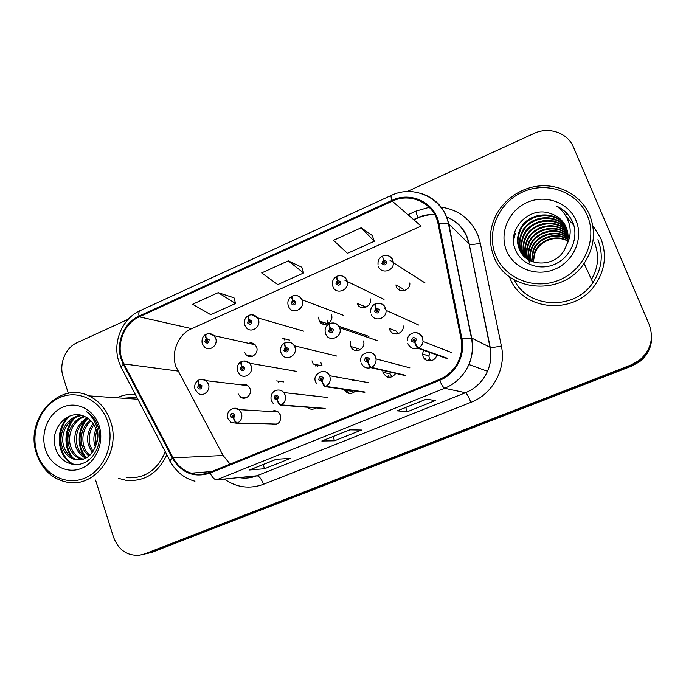 <?xml version="1.0" encoding="UTF-8"?>
<svg xmlns="http://www.w3.org/2000/svg" width="686" height="686" viewBox="0 0 686 686"><rect width="100%" height="100%" fill="white"/><g stroke="black" fill="none" stroke-linecap="round" stroke-linejoin="round"><path stroke-width="1.03" d="M307.491 407.407C310.295 409.739 313.185 409.825 316.169 407.673M353.744 392.538L352.887 391.414L344.681 390.257C348.171 394.33 351.867 394.484 355.768 390.711M382.677 370.389L383.14 372.875C387.05 378.578 391.277 378.758 395.822 373.416M391.98 376.931L390.248 373.956L382.96 372.327M423.485 350.237L422.576 353.959L423.048 356.42C425.209 363.031 435.739 361.899 436.69 354.911M430.851 360.827L429.359 358.486L428.896 356.085L429.788 352.467M271.973 424.197C278.379 425.063 281.226 422.053 280.531 415.176L278.199 411.96C276.012 410.46 273.748 410.322 271.39 411.549M311.984 360.845L313.228 364.043L321.854 365.801M322.026 365.698L320.928 362.731M350.597 341.302L350.769 346.507C353.822 354.602 366.581 349.063 363.443 340.976M359.507 350.031L358.684 348.479M397.631 333.876L396.517 331.209L389.408 328.44L389.742 329.649C392.212 337.263 404.448 333.868 403.171 325.884M238.111 393.798L240.632 397.134C245.425 400.753 252.414 394.561 250.09 388.739L247.878 385.635C245.982 384.271 243.95 384.031 241.781 384.915M318.493 317.138L319.282 320.971C322.78 328.388 334.554 322.326 331.381 314.711M327.925 323.672L327.256 320.139M365.338 307.5L364.952 306.539L357.209 303.504C359.807 311.513 372.575 306.882 370.2 298.753M403.428 290.787L402.854 288.789L395.925 284.896L396.328 286.534C398.738 293.891 410.674 290.761 409.799 282.958M244.61 352.355L246.325 355.005C250.879 359.721 259.137 353.427 256.59 347.159L255.132 344.766C253.245 342.957 251.067 342.477 248.606 343.317M315.483 396.122L310.012 395.505M354.559 380.653L349.68 379.307M282.975 369.017L281.32 368.725M399.852 288.489L399.689 290.195M346.421 391.106L346.619 392.315M425.26 358.452L425.38 359.533M118.275 478.262L126.173 480.38C144.532 481.821 158.08 473.263 166.809 454.689C158.08 473.263 144.532 481.821 126.173 480.38L118.275 478.262M509.578 277.11C521.334 310.732 574.122 316.332 595.216 284.707C605.155 269.932 607.016 254.515 600.816 238.462L593.562 226.732L600.816 238.462C607.016 254.515 605.155 269.932 595.216 284.707C574.122 316.332 521.334 310.732 509.578 277.11M392.263 201.178C410.854 192.029 434.547 203.51 438.088 223.962L461.069 338.978C462.364 345.684 461.815 352.27 459.44 358.735C455.547 368.519 448.833 375.439 439.306 379.504L209.83 472.302C203.665 474.721 197.457 475.012 191.197 473.177C183.316 470.639 177.288 465.52 173.121 457.819L123.969 363.932L121.859 358.924C116.371 343.111 124.578 323.192 139.267 316.829L392.263 201.178L421.127 226.08L191.668 328.654C178.249 334.331 170.797 352.27 175.89 366.53L223.113 455.504L230.076 464.113M121.182 359.232L123.343 364.36L172.469 458.239C181.584 473.108 194.129 478.056 210.096 473.091L439.623 380.336C455.538 374.213 465.58 355.605 461.935 338.79L438.937 223.747C435.31 202.773 411.008 191.017 391.963 200.398L139.026 316.092C123.969 322.609 115.565 343.017 121.182 359.232M572.81 222.804L572.184 222.556M572.055 222.504L570.752 222.024M555.077 219.854L552.95 220.026M147.301 553.491L152.266 552.204L631.797 366.058L631.532 365.466L639.335 361.119C648.442 353.744 652.446 344.381 651.357 333.019C652.446 344.381 648.442 353.744 639.335 361.119L631.532 365.466L148.408 553.096L631.532 365.466L631.249 364.858L639.12 360.476C650.774 350.512 654.11 338.472 649.119 324.358L573.487 147.207C567.682 132.741 548.766 126.327 533.982 133.47L407.081 191.583M143.391 554.382L148.408 553.096L143.391 554.382M372.292 235.495L361.153 227.778L333.482 240.332L347.45 253.323L374.264 241.292L372.258 235.392M233.96 297.801L218.191 292.656L192.603 304.267L210.705 314.66L235.572 303.504L233.935 297.69M301.814 267.24L288.266 260.851L261.666 272.925L277.787 284.57L303.598 272.985L301.789 267.128M135.305 394.381C128.977 393.875 122.888 395.016 117.04 397.803C122.888 395.016 128.977 393.875 135.305 394.381M128.265 319.247L77.124 342.666C65.419 347.733 58.799 363.889 63.112 376.768L68.317 393.344M95.568 480.063L113.447 536.992C118.249 549.658 126.773 555.771 139.018 555.343L144.489 553.988L631.249 364.858M276.226 459.277L290.47 458.385L264.539 468.735L249.412 470.013L276.226 459.277M426.272 399.175L435.336 400.547L407.304 411.746L397.194 410.82L426.272 399.175M349.723 429.83L361.488 430.028L334.536 440.789L321.82 441.012L349.723 429.83M334.536 440.789L333.019 436.579M407.304 411.746L405.7 407.475M264.539 468.735L263.107 464.585M249.918 469.85L249.412 470.013M288.266 260.851L303.598 272.985M218.191 292.656L235.572 303.504M361.153 227.778L374.264 241.292M631.797 366.058L639.541 361.745C648.57 354.448 652.54 345.161 651.46 333.893M572.921 223.019L572.338 222.779L572.921 223.019M206.263 334.322L205.971 334.374C205.243 334.854 205.277 336.217 206.092 338.455L204.805 341.705C207.292 344.072 208.75 343.429 209.17 339.784L206.28 338.37L206.709 339.793L207.635 339.99L206.709 339.793M207.635 339.99L206.349 341.499L206.092 338.455M206.28 338.37C205.654 336.029 205.74 334.614 206.546 334.125C209.316 333.164 211.828 333.679 214.075 335.677L215.661 338.309C218.405 345.204 209.401 352.141 204.479 346.97L202.387 343.986M207.686 340.05L206.632 339.827M199.12 379.95L198.829 380.001C198.014 380.533 198.014 381.973 198.846 384.323L197.568 387.573C200.046 389.982 201.495 389.356 201.924 385.695L199.034 384.237L199.463 385.678L200.612 386.261L199.214 387.487L198.846 384.323M200.226 385.755L199.463 385.678M199.034 384.237C198.391 381.785 198.52 380.293 199.403 379.752C201.753 378.938 203.965 379.238 206.057 380.653L208.441 384.066C210.954 390.471 203.33 397.297 198.143 393.318L195.141 389.605M200.295 385.806L199.386 385.712M276.964 424.102L237.562 422.979C236.216 422.662 234.921 421.067 233.677 418.194L234.981 414.901C232.434 412.432 230.95 413.058 230.53 416.762L233.48 418.271L233.043 416.805L231.859 416.205L233.283 414.961L233.677 418.194M233.48 418.271C234.492 421.238 235.65 422.893 236.979 423.219L231.113 422.55L227.932 418.666M276.432 424.317L236.979 423.219M107.882 422.156C101.048 400.375 78.247 389.134 59.562 397.657C40.774 405.872 30.304 431.451 36.924 452.726C43.261 474.129 65.513 486.28 84.695 478.142C103.98 470.322 114.999 443.825 107.882 422.156M110.609 421.461C106.476 409.345 99.204 400.821 88.786 395.873C58.867 380.79 24.507 419.24 36.461 453.395C41.957 469.55 52.265 479.188 67.4 482.292C95.431 488.132 121.542 451.817 110.609 421.461M136.814 397.263L123.231 398.232M95.328 447.058L94.625 444.888C93.27 439.752 93.716 434.521 95.954 429.196M92.216 452.726L88.34 444.991C86.556 437.119 88.168 429.985 93.167 423.571M92.996 451.628L89.926 444.965C88.211 437.728 89.532 430.971 93.888 424.685M89.051 456.044C85.51 453.283 83.135 449.639 81.917 445.103C79.902 435.035 82.68 426.726 90.252 420.158M89.849 455.341C86.736 452.623 84.635 449.201 83.538 445.077C81.574 435.524 84.061 427.464 90.989 420.887M89.214 459.183L88.288 458.994M85.836 458.179C80.571 455.693 77.072 451.379 75.357 445.214C73.179 433.175 77.132 424.051 87.233 417.843M86.65 457.733C81.806 455.118 78.598 450.942 77.012 445.188C74.86 433.629 78.521 424.685 87.997 418.34M82.552 459.448L81.668 459.268C75.16 457.373 70.812 452.734 68.643 445.334C65.453 433.646 72.536 419.249 84.164 416.299M83.383 459.208L83.34 459.2C76.841 457.313 72.502 452.683 70.332 445.308C67.254 433.989 73.805 420.004 84.91 416.634M95.997 444.991C97.609 439.82 97.635 434.684 96.074 429.573C93.948 423.279 90.132 418.932 84.635 416.513C68.428 408.239 49.924 428.458 55.077 446.543C58.19 460.289 71.807 467.981 83.452 463.127C95.165 458.445 102.137 442.59 98.647 428.681L98.184 427.069C95.886 420.158 91.907 414.961 86.247 411.497C91.701 415.827 95.32 421.444 97.103 428.356C98.492 434.281 98.124 439.829 95.997 444.991C91.975 456.113 84.944 460.966 74.903 459.543C68.334 457.639 63.952 452.94 61.766 445.454C58.036 432.086 67.931 415.827 81.591 415.39M80.039 459.912L76.609 459.474C70.049 457.571 65.684 452.889 63.498 445.42C59.931 432.523 68.969 416.762 82.131 415.545M96.109 444.622C95.028 440.429 95.191 436.056 96.606 431.52M45.345 449.098C50.198 465.365 67.117 474.498 81.617 468.289C96.194 462.321 104.504 442.316 99.153 425.92C94.016 409.439 76.772 400.83 62.563 407.261C48.269 413.452 40.285 432.935 45.345 449.098M126.173 477.636C144.309 479.085 157.343 470.442 165.266 451.731M74.337 464.576C57.495 457.476 55.146 428.741 69.938 415.948M73.368 458.299C63.978 448.087 64.904 428.373 74.971 417.843M86.256 457.528C77.321 447.606 78.144 428.784 87.697 418.511M73.128 464.448C56.869 457.193 54.408 429.599 68.394 416.582M71.781 457.408C63.498 447.426 64.21 429.393 73.162 418.94M84.67 456.567C76.892 446.912 77.492 429.83 85.904 419.669M587.336 215.61C577.38 191.728 546.939 180.941 522.843 191.909C498.602 202.533 486.022 231.859 495.575 255.132C504.776 278.559 534.437 290.555 559.287 280.034C584.292 269.872 597.652 239.328 587.336 215.61M589.677 215.138C581.522 195.904 560.471 183.951 539.273 185.966C518.05 187.938 498.971 203.373 492.72 223.224C489.272 234.552 489.65 245.614 493.851 256.401C506.174 291.902 562.074 297.278 584.069 263.424C594.256 247.886 596.125 231.791 589.677 215.138M567.914 214.521L566.001 214.101M529.892 262.858L529.481 261.846M528.503 260.886L528.1 259.822M526.505 258.425L526.376 258.125C524.207 252.628 524.284 246.9 526.625 240.958C532.473 225.342 556.449 220.009 567.845 233.36M525.39 257.516L524.653 255.887C522.458 250.33 522.543 244.533 524.901 238.514C531.007 222.127 556.56 217.188 567.605 231.928M525.665 257.747L525.09 256.453C522.895 250.905 522.981 245.134 525.339 239.131C531.376 222.941 556.526 217.899 567.674 232.28M524.318 256.53L522.886 253.597C520.657 247.972 520.743 242.107 523.144 236.01C529.498 218.817 556.715 214.375 567.279 230.505M524.584 256.778L523.332 254.18C521.111 248.564 521.197 242.724 523.59 236.644C529.875 219.649 556.672 215.078 567.365 230.856M523.307 255.466L521.068 251.256C518.813 245.554 518.908 239.62 521.334 233.446C527.946 215.387 556.921 211.562 566.859 229.098M523.555 255.741L521.523 251.848C519.285 246.163 519.371 240.246 521.789 234.089C528.331 216.253 556.869 212.266 566.979 229.45M550.669 213.62C529.686 205.346 506.954 229.047 514.98 248.632C520.039 263.578 538.561 271.03 554.022 264.582C569.569 258.313 578.409 239.886 573.599 224.416L572.921 222.65C569.612 215.087 564.158 209.582 556.578 206.126C563.232 210.859 567.536 217.17 569.483 225.059C570.984 231.834 570.075 238.351 566.765 244.602C568.66 238.702 568.471 232.948 566.207 227.358C563.146 220.48 557.967 215.901 550.669 213.62C557.675 215.953 562.752 220.3 565.907 226.663M566.765 244.602L564.527 249.678C555.025 268.029 525.459 267.154 519.199 248.846C516.927 243.076 517.021 237.064 519.482 230.805C526.351 211.828 557.186 208.758 566.353 227.701M522.586 254.617L519.671 249.447C517.407 243.702 517.493 237.708 519.945 231.474C526.754 212.729 557.118 209.462 566.49 228.052M532.936 261.898L534.617 252.302C539.153 240.194 556.286 233.909 567.725 240.743M567.691 240.958C562.837 238.514 557.701 237.845 552.264 238.951C543.938 240.94 538.184 245.571 534.986 252.834L534.617 252.302M533.296 262.018L534.986 252.834M531.53 261.349L533.091 250.141C537.901 237.356 556.303 231.156 567.931 239.225M531.873 261.495L533.476 250.69C538.218 238.068 556.295 231.842 567.888 239.603M530.184 260.723C529.352 256.418 529.806 252.156 531.53 247.929C536.606 234.466 556.312 228.387 568.042 237.733M530.518 260.886C529.781 256.701 530.252 252.568 531.924 248.486C536.932 235.195 556.312 229.081 568.025 238.102M529.36 261.495L529.009 260.406M528.906 260.028C527.645 255.269 527.988 250.476 529.935 245.657C535.277 231.499 556.337 225.608 568.068 236.258M529.215 260.208C528.074 255.561 528.443 250.896 530.338 246.231C535.612 232.245 556.329 226.303 568.068 236.627M527.68 259.265C525.93 254.077 526.136 248.769 528.297 243.333C533.897 228.464 556.38 222.813 567.999 234.801M527.98 259.462C526.359 254.377 526.599 249.198 528.709 243.924C534.24 229.235 556.363 223.516 568.025 235.161M526.797 258.639C524.636 253.168 524.721 247.475 527.045 241.558C532.833 226.131 556.432 220.712 567.888 233.72M506.44 250.459C513.48 268.26 536.04 277.247 554.82 269.229C573.702 261.477 583.769 238.428 576.008 220.48C568.54 202.413 545.524 194.129 527.182 202.404C508.738 210.422 499.125 232.768 506.44 250.459M514.166 279.811C527.74 308.58 574.388 310.964 592.927 282.632C601.991 268.869 603.646 254.557 597.9 239.697M556.578 206.126C564.261 209.822 569.714 215.344 572.939 222.701M565.839 216.021L573.873 225.368M513.54 240.374L515.366 233.472M513.582 238.402L515.126 233.154M248.778 315.491L248.478 315.517C247.835 315.954 247.938 317.301 248.786 319.565L247.483 322.857C250.038 325.233 251.53 324.572 251.951 320.885L248.984 319.479L249.421 320.911L250.613 321.477C250.561 322.797 250.004 323.14 248.949 322.514L249.344 320.945L248.786 319.565M250.459 321.194L249.421 320.911M248.984 319.479C248.323 317.121 248.349 315.714 249.061 315.26C252.405 314.179 255.235 315.028 257.55 317.824L258.365 319.462C261.46 327.068 250.596 334.005 246.085 327.342L244.876 325.301M250.51 321.271L249.344 320.945M292.339 296.206L292.022 296.206C291.464 296.601 291.636 297.93 292.528 300.211L291.198 303.546C293.822 305.93 295.349 305.253 295.769 301.531L292.725 300.125L293.179 301.574L294.397 302.132C294.268 303.581 293.668 303.872 292.605 303.023L293.102 301.608L292.528 300.211M294.328 301.986L293.179 301.574M292.725 300.125C292.03 297.75 291.987 296.361 292.605 295.949C296.626 294.74 299.748 296.018 301.969 299.791L302.106 300.151C305.596 308.64 292.45 315.32 288.772 306.976L288.394 306.17M294.371 302.063L293.102 301.608M294.294 303.075L294.448 302.646M336.972 276.475L336.62 276.415C336.166 276.767 336.406 278.087 337.341 280.385L335.986 283.764C338.695 286.156 340.256 285.47 340.676 281.697L337.538 280.291L338.009 281.757L339.27 282.315L338.009 281.757M339.27 282.315L339.304 282.435C339.03 283.858 338.387 284.098 337.392 283.147L337.932 281.792L337.341 280.385M340.831 275.703C343.737 276.055 345.77 277.607 346.927 280.377L347.245 281.483L344.947 280.351M337.538 280.291C336.817 277.907 336.706 276.527 337.212 276.158C341.482 274.915 344.698 276.312 346.867 280.351L347.245 281.483C349.517 290.401 335.694 295.246 332.916 286.559M347.082 280.84L345.864 280.248M339.304 282.435L337.932 281.792M338.91 283.55L339.33 282.649M382.728 256.298L383.268 260.063L381.888 263.493C384.675 265.894 386.278 265.182 386.698 261.366L383.474 259.968L383.963 261.443L385.318 262.326C384.889 263.613 384.229 263.793 383.328 262.849L383.877 261.477L383.268 260.063M385.318 262.284L383.963 261.443M383.474 259.968C382.711 257.576 382.531 256.204 382.934 255.869L384.897 255.389C388.447 255.226 391.054 256.77 392.726 260.037L393.37 262.712C393.97 271.219 381.082 274.4 378.5 266.442M393.361 262.421L389.948 260.243M384.64 263.407L385.258 262.335L383.877 261.477M325.164 408.384L281.114 404.903C279.879 404.526 278.627 402.888 277.35 399.989L278.679 396.654C276.064 394.176 274.546 394.81 274.117 398.557L277.153 400.067L276.698 398.592L275.489 397.983C275.489 396.705 276.029 396.337 277.11 396.877L276.784 398.557L277.35 399.989M277.307 397.974L277.358 397.417M277.153 400.067C278.182 403.068 279.305 404.766 280.523 405.152L324.632 408.599M365.072 392.058L325.747 386.381C324.624 385.944 323.415 384.263 322.111 381.33L323.466 377.952C320.765 375.465 319.204 376.117 318.784 379.907L321.906 381.416L321.434 379.924L320.19 379.324C320.302 377.866 320.911 377.566 322.008 378.423L321.52 379.89L322.111 381.33M321.871 379.615L322.051 378.518M321.906 381.416C322.96 384.452 324.032 386.192 325.13 386.638L364.523 392.281M405.855 375.371L371.486 367.396C370.483 366.907 369.317 365.175 367.988 362.208L369.368 358.787C366.59 356.283 364.986 356.952 364.566 360.785L367.782 362.294L367.293 360.793L365.955 360.013C366.281 358.606 366.933 358.392 367.928 359.387L367.379 360.759L367.988 362.208M367.473 360.562L367.876 359.275M367.782 362.294C368.854 365.364 369.883 367.156 370.86 367.662C366.461 368.802 363.263 367.293 361.282 363.143M405.297 375.602L370.86 367.662M447.546 358.324L418.374 347.939C417.5 347.382 416.385 345.598 415.03 342.606L416.428 339.133C413.564 336.62 411.926 337.306 411.514 341.191L414.816 342.691L414.31 341.174L412.921 340.102C413.444 338.91 414.121 338.798 414.953 339.75L414.395 341.139L415.03 342.606M414.233 341.045L414.893 339.621M414.816 342.691C415.913 345.795 416.882 347.639 417.731 348.205C413.221 349.388 409.936 347.879 407.887 343.695M446.972 358.555L417.731 348.205M241.601 361.633L241.292 361.676C240.572 362.165 240.64 363.589 241.515 365.955L240.211 369.248C242.758 371.666 244.25 371.032 244.67 367.327L241.712 365.87L242.149 367.319L243.333 367.91C243.333 369.145 242.81 369.522 241.764 369.042L242.072 367.353L241.515 365.955M243.024 367.464L242.149 367.319M241.712 365.87C241.035 363.4 241.095 361.916 241.884 361.419C244.782 360.459 247.372 361.059 249.653 363.228L251.119 365.741C253.983 372.832 244.602 379.795 239.585 374.342L237.605 371.426M243.084 367.516L242.072 367.353M285.11 342.88L284.793 342.897C284.167 343.343 284.304 344.758 285.222 347.142L283.893 350.477C286.516 352.913 288.043 352.252 288.463 348.514L285.419 347.056L285.873 348.522L287.091 349.105C287.014 350.486 286.439 350.812 285.359 350.092L285.796 348.557L285.222 347.142M286.877 348.754L285.873 348.522M285.419 347.056C284.707 344.578 284.699 343.103 285.385 342.64C289.029 341.534 291.996 342.58 294.285 345.77L294.834 346.97C298.118 354.979 286.388 361.822 282.006 354.508L281.089 352.818M286.928 348.814L285.796 348.557M287.022 349.997L287.151 349.414M329.657 323.672L329.357 323.663C328.834 324.058 329.048 325.456 330 327.865L328.645 331.252C331.355 333.688 332.916 333.019 333.336 329.237L330.206 327.779L330.678 329.254L331.938 329.872C331.741 331.364 331.115 331.621 330.052 330.643L330.592 329.289L330 327.865M331.818 329.623L330.678 329.254M330.206 327.779C329.46 325.284 329.383 323.826 329.957 323.398C334.271 322.214 337.486 323.663 339.604 327.736L339.784 328.234C342.863 337.315 328.628 342.889 325.644 333.816L325.618 333.748M368.948 336.38L338.918 326.304M331.861 329.692L330.592 329.289M331.638 331.021L331.964 329.975M375.413 304.035L375.028 303.949C374.616 304.292 374.908 305.682 375.902 308.108L374.522 311.538C377.309 313.991 378.912 313.305 379.332 309.472L376.108 308.023L376.597 309.515L377.952 310.372C377.549 311.701 376.888 311.881 375.962 310.921L376.511 309.549L375.902 308.108M377.875 310.072L376.597 309.515M385.755 308.743L384.126 308.005M376.108 308.023C375.328 305.51 375.173 304.061 375.645 303.684C380.001 302.475 383.268 303.915 385.429 307.997L386.021 310.346C386.964 319.033 373.81 322.403 371.177 314.197M377.36 311.453L377.917 310.175L376.511 309.549M139.267 316.829L191.668 328.654M407.973 214.735L415.853 211.177L417.697 217.616M434.718 214.624C428.776 214.486 423.039 215.653 417.508 218.114L413.495 219.503M415.853 211.177L429.247 207.292M440.704 207.095C458.231 209.53 470.622 218.885 477.902 235.169L480.311 243.196L501.372 346.01C506.457 368.888 492.685 394.184 470.905 402.356L263.484 484.299C249.532 489.315 236.481 487.557 224.331 479.042M438.937 223.747C443.619 222.95 446.783 222.924 448.43 223.662L468.967 243.804L467.037 237.339C462.93 227.572 456.018 220.746 446.32 216.862M434.632 214.469C428.553 214.246 422.687 215.387 417.037 217.908M169.999 460.795L121.851 368.622C120.496 367.928 120.993 366.513 123.343 364.36M439.623 380.336C441.793 385.103 443.473 387.744 444.665 388.267L216.673 479.806C214.504 479.737 212.308 477.499 210.096 473.091M461.935 338.79L471.685 338.026C473.434 347.09 472.5 355.923 468.89 364.506C463.847 375.679 455.778 383.603 444.665 388.267L465.494 392.726C475.595 388.516 482.935 381.365 487.497 371.263C490.773 363.503 491.605 355.52 490.01 347.313L469.181 243.959C471.145 244.696 474.849 244.439 480.311 243.196M194.961 481.238C184.277 478.339 176.122 471.839 170.497 461.755C169.305 461.412 169.957 460.246 172.469 458.239M420.321 193.178C435.439 197.868 444.905 208.098 448.721 223.876L471.685 338.026L490.216 347.382C492.102 347.613 495.815 347.159 501.372 346.01M391.963 200.398C390.994 197.379 390.754 195.724 391.243 195.433L140.218 310.604C138.924 311.255 138.529 313.082 139.026 316.092M144.489 553.988L152.266 552.204M216.673 479.806L256.881 475.784L465.494 392.726C466.823 393.524 468.624 396.74 470.905 402.356M238.977 477.576C245.065 478.665 251.033 478.065 256.881 475.784C259.231 476.101 261.426 478.939 263.484 484.299M123.969 363.932L177.837 371.04M173.121 457.819L223.113 455.504M209.29 333.645L214.075 335.677L255.132 344.766M201.615 379.307L206.057 380.653L247.878 385.635M234.14 408.281L238.942 409.602L241.472 413.144C242.552 417.508 241.249 420.784 237.562 422.979M591.452 279.434C598.398 267.48 599.427 255.269 594.539 242.801M252.045 314.78L257.55 317.824L303.735 331.166M284.047 338.695L284.296 339.913M330.309 321.665L330.146 321.125M295.872 295.477C298.693 295.7 300.725 297.141 301.969 299.791L343.549 315.363M322.763 322.128L323.278 324.204M403.445 290.307L403.625 290.761M386.981 255.458C389.785 255.912 391.74 257.464 392.855 260.105L393.37 262.712L425.131 283.001M277.719 390.042C280.111 389.871 282.118 390.711 283.747 392.564L285.093 394.939C286.225 399.346 284.896 402.665 281.114 404.903M347.639 390.677L348.591 393.241M322.411 371.366C325.653 371.28 328.037 372.738 329.563 375.731L329.795 376.28C330.969 380.73 329.614 384.1 325.747 386.381M388.353 375.345L389.271 377.377M387.53 377.077L387.144 376.142M368.262 352.218C371.735 352.252 374.179 353.899 375.602 357.166L376.031 358.881C376.331 362.74 374.822 365.578 371.486 367.396M429.547 358.409L430.722 360.845M428.973 360.922L428.244 359.25M415.33 332.599C418.76 332.736 421.17 334.391 422.567 337.563L423.048 341.448C422.585 344.423 421.033 346.593 418.374 347.939M244.285 360.956L249.653 363.228L296.781 371.418M278.079 381.133L278.387 382.128M316.743 364.763L317.404 366.693M288.017 342.168C290.727 342.185 292.819 343.386 294.285 345.77L336.792 356.06M356.24 348.059L357.174 350.58M332.882 322.926C336.089 323.089 338.335 324.692 339.621 327.745L377.471 340.676M397.031 332.316L397.709 333.859M396.165 334.056L395.813 333.199M378.912 303.212C382.059 303.478 384.263 305.081 385.523 308.031L386.021 310.346L418.683 325.044M283.721 381.922L276.569 380.919M358.804 348.788L350.769 346.507M246.403 397.657L240.632 397.134M289.792 340.153L282.4 338.275M327.719 323.775L319.282 320.971M252.602 356.214L246.325 355.005M428.896 356.085L422.576 353.959M446.294 216.802C456.327 220.669 463.35 227.581 467.372 237.553L469.181 243.959L490.216 347.382C491.733 355.562 490.824 363.529 487.497 371.263L468.89 364.506C472.431 355.897 473.271 347.039 471.419 337.932L448.43 223.662C443.499 198.288 413.992 184.174 391.243 195.433M119.098 362.371L121.13 367.25M118.721 361.23C112.358 341.928 122.314 318.415 140.218 310.604M639.12 360.476L639.541 361.745M417.508 218.114L413.812 219.777M191.197 473.177L211.751 471.522M349.869 429.839L322.086 440.961M276.398 459.26L249.738 469.944M426.375 399.192L397.408 410.794M202.19 343.42C201.127 336.877 205.208 334.562 205.971 334.374M207.275 341.697L206.349 341.499M194.978 389.134C194.087 385.086 195.364 382.042 198.829 380.001M200.072 387.573L199.214 387.487M278.199 411.96L238.942 409.602C234.423 405.632 225.505 410.622 227.795 418.28M233.189 416.736L232.228 416.702M137.835 399.226L88.786 395.873M83.34 459.2L81.668 459.268M76.609 459.474L74.903 459.543M533.476 250.69L533.091 250.141M531.924 248.486L531.53 247.929M530.338 246.231L529.935 245.657M528.709 243.924L528.297 243.333M527.045 241.558L526.625 240.958M525.339 239.131L524.901 238.514M523.59 236.644L523.144 236.01M521.789 234.089L521.334 233.446M519.945 231.474L519.482 230.805M592.927 282.632L584.069 263.424M244.67 324.718C243.753 320.645 245.031 317.584 248.478 315.517M250.056 322.814L248.949 322.514M282.898 338.85L282.838 338.387M288.171 305.562C287.211 301.437 288.497 298.316 292.022 296.206M293.865 303.478L292.605 303.023M321.794 323.595L321.442 321.691M332.71 285.916C331.732 281.749 333.027 278.585 336.62 276.415M384.023 299.362L347.245 281.483M338.721 283.67L337.358 283.035M378.02 264.307C377.772 260.637 379.204 257.91 382.325 256.144M384.64 263.39L383.268 262.541M327.488 397.46L283.747 392.564C280.342 387.71 269.444 389.597 271.184 400.204M276.947 398.455L275.695 398.343M271.33 400.607L273.225 403.471M346.259 390.48L346.85 392.469M368.459 382.651L329.563 375.731C325.19 366.127 311.718 374.822 315.62 381.69M321.794 379.692L320.242 379.444M315.774 382.102L316.366 383.303M360.99 362.157C358.092 351.489 374.487 349.56 375.551 357.149L376.031 358.881L409.894 367.859M367.43 360.382L365.955 360.013M407.373 340.505C406.669 334.142 416.977 328.148 422.447 337.529L423.048 341.448L451.68 352.613M414.173 340.582L412.921 340.102M237.433 370.937C236.301 364.009 240.752 361.728 241.292 361.676M242.844 369.205L241.764 369.042M280.9 352.304C279.922 348.154 281.217 345.015 284.793 342.897M286.662 350.383L285.359 350.092M315.886 366.238L315.397 364.489M325.43 333.233C324.409 329.014 325.713 325.824 329.357 323.663M331.552 331.098L330.043 330.618M370.74 312.456C370.329 308.623 371.761 305.785 375.028 303.949M377.317 311.264L375.902 310.655"/></g></svg>
